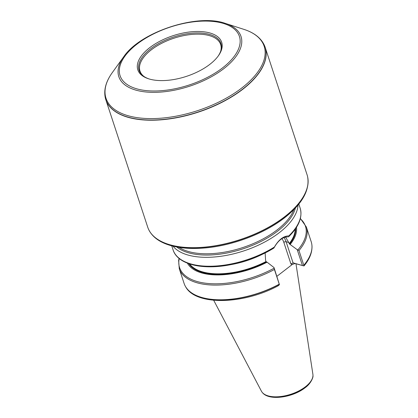 <?xml version="1.0" encoding="UTF-8"?>
<svg xmlns="http://www.w3.org/2000/svg" width="418" height="418" viewBox="0 0 418 418"><rect width="100%" height="100%" fill="white"/><g stroke="black" fill="none" stroke-linecap="round" stroke-linejoin="round"><path stroke-width="0.63" d="M264.427 45.41A83.872 40.671 161.8 0 1 264.463 45.499A83.872 40.671 161.8 0 1 265.174 47.338A83.872 40.671 161.8 0 1 242.654 89.363A83.872 40.671 161.8 0 1 160.679 119.856A83.872 40.671 161.8 0 1 105.822 99.735A83.872 40.671 161.8 0 1 105.299 97.828A83.872 40.671 161.8 0 1 105.284 97.734M265.174 47.338L307.078 174.787A83.872 40.671 161.8 0 1 307.601 176.694A83.872 40.671 161.8 0 1 284.559 216.811A83.872 40.671 161.8 0 1 204.449 247.148A83.872 40.671 161.8 0 1 148.437 229.022A83.872 40.671 161.8 0 1 147.726 227.183L105.822 99.735M285.473 236.818L289.606 244.096L297.229 249.682L298.98 250.544A66.885 32.437 161.8 0 0 306.352 226.974L311.185 241.667A66.885 32.437 161.8 0 1 311.87 244.781A66.885 32.437 161.8 0 1 303.808 265.237L303.797 265.858L303.374 265.796L295.092 263.507L292.302 264.442L276.894 276.324M279.308 284.334A66.849 32.416 161.8 0 1 185.498 286.523C195.441 306.013 243.856 304.508 278.226 285.755L279.438 284.648L279.25 284.177A66.885 32.437 161.8 0 1 185.404 286.361A66.885 32.437 161.8 0 1 184.108 283.446L179.275 268.753A66.885 32.437 161.8 0 0 274.417 269.485L274.02 267.583L267.086 262.185A57.658 27.959 161.8 0 1 187.395 263.157M279.25 284.177L274.417 269.485M298.98 250.544L303.808 265.237M267.086 262.185L265.979 261.558L265.602 260.414L265.153 252.942M296.498 227.282A57.658 27.959 161.8 0 1 290.296 244.284M298.823 204.068L300.155 208.117A66.885 32.437 161.8 0 1 288.838 235.898C283.508 235.966 278.696 239.676 274.396 247.038L273.9 248.057A66.248 32.123 161.8 0 1 263.037 253.982L260.999 254.964A57.658 27.959 161.8 0 1 232.392 264.369L230.172 264.787A66.248 32.123 161.8 0 1 180.121 258.998M298.008 205.066A66.885 32.437 161.8 0 1 271.465 238.119A66.885 32.437 161.8 0 1 172.995 246.171M295.975 263.753L312.889 374.251A27.186 13.183 161.8 0 1 312.962 375.651A27.186 13.183 161.8 0 1 305.344 386.833A27.186 13.183 161.8 0 1 262.19 392.345A27.186 13.183 161.8 0 1 261.412 391.175L213.687 300.26M292.302 264.442L290.949 264.004L293.07 262.854L303.374 265.796M288.953 236.447L288.838 235.898L288.953 236.447L288.363 236.881C282.96 236.672 278.153 240.381 273.931 248.005M143.771 76.316A42.469 20.592 161.8 0 1 139.983 71.06A42.469 20.592 161.8 0 1 173.893 38.231A42.469 20.592 161.8 0 1 220.667 44.533A42.469 20.592 161.8 0 1 220.741 51.012M149.085 78.95A43.08 20.89 161.8 0 1 143.353 76.019A43.08 20.89 161.8 0 1 173.512 37.071A43.08 20.89 161.8 0 1 220.897 50.521A43.08 20.89 161.8 0 1 218.018 56.284M209.826 64.362A44.141 21.407 -18.2 0 0 218.348 55.834A44.141 21.407 -18.2 0 0 202.354 31.653A44.141 21.407 -18.2 0 0 147.084 49.826A44.141 21.407 -18.2 0 0 148.557 78.783A44.141 21.407 -18.2 0 0 209.826 64.362M274.02 267.583L279.438 284.648M302.413 265.44L297.229 249.682M274.114 268.199A66.248 32.123 161.8 0 1 207.323 283.414A66.248 32.123 161.8 0 1 179.233 258.528M266.397 261.997A56.691 27.494 161.8 0 1 188.805 263.68M295.672 228.541A56.691 27.494 161.8 0 1 289.606 244.096M265.979 261.558A56.268 27.285 161.8 0 1 189.626 263.957M295.181 229.252A56.268 27.285 161.8 0 1 289.188 243.657M273.9 248.057L263.037 253.982A66.248 32.123 161.8 0 1 230.172 264.787C202.155 270.284 177.514 264.375 173.078 249.901L171.746 245.852M274.396 247.038A66.885 32.437 161.8 0 1 173.078 249.901M312.957 375.745A27.113 13.146 161.8 0 1 312.951 375.845A27.113 13.146 161.8 0 1 305.354 386.995A27.113 13.146 161.8 0 1 262.311 392.492A27.113 13.146 161.8 0 1 262.248 392.418M311.88 244.875A66.849 32.416 161.8 0 1 311.896 244.964A66.849 32.416 161.8 0 1 303.823 265.425M300.323 218.713A66.248 32.123 161.8 0 1 297.971 249.797M295.427 207.992A65.26 31.648 161.8 0 1 277.714 231.055A65.26 31.648 161.8 0 1 176.809 246.991M293.823 209.664A64.764 31.407 161.8 0 1 277.045 229.963A64.764 31.407 161.8 0 1 179.092 247.383M307.622 176.783A83.851 40.666 161.8 0 1 307.643 176.877A83.851 40.666 161.8 0 1 284.606 216.984A83.851 40.666 161.8 0 1 204.512 247.315A83.851 40.666 161.8 0 1 148.51 229.195A83.851 40.666 161.8 0 1 148.474 229.111M225.359 23.403A64.32 31.193 161.8 0 1 223.75 68.688A64.32 31.193 161.8 0 1 144.638 91.84A64.32 31.193 161.8 0 1 123.665 56.838C140.134 32.008 197.374 13.188 225.359 23.403L243.898 29.364C254.128 32.661 260.963 37.981 264.39 45.327A83.851 40.666 161.8 0 1 242.586 89.18A83.851 40.666 161.8 0 1 158.772 119.794A83.851 40.666 161.8 0 1 105.263 97.645L105.299 97.828M243.898 29.364A83.239 40.368 161.8 0 1 241.808 87.973A83.239 40.368 161.8 0 1 139.434 117.939A83.239 40.368 161.8 0 1 112.285 72.638C106.005 81.364 103.664 89.698 105.263 97.645M222.554 67.888A62.82 30.467 -18.2 0 0 195.279 21.621A62.82 30.467 -18.2 0 0 121.403 78.594A62.82 30.467 -18.2 0 0 222.554 67.888M283.953 237.591A17.091 12.085 -74.5 0 1 286.137 241.771L288.812 242.513M290.949 264.004L283.827 242.341A1.698 0.826 -18.2 0 1 286.137 241.771L293.07 262.854L295.092 263.507M283.827 242.341A15.393 10.884 105.5 0 0 281.931 238.673M179.05 258.381L178.632 260.508L179.275 268.753M262.19 392.345L262.311 392.492C268.826 401.134 292.694 397.591 305.093 387.742C311.279 383.39 313.432 376.681 312.951 375.845L312.962 375.651M311.87 244.781L311.896 244.964C312.669 253.104 308.583 260.466 303.98 265.942M306.352 226.974L300.38 218.489M300.155 208.117C302.695 217.01 299.001 226.415 289.084 236.337M148.437 229.022L148.51 229.195C152.074 236.813 159.362 242.236 170.377 245.465C179.97 248.219 191.209 249.076 204.104 248.036C231.88 245.899 264.019 233.85 284.449 217.888C302.136 204.005 309.863 190.336 307.643 176.877L307.601 176.694M123.665 56.838L112.285 72.638"/></g></svg>
